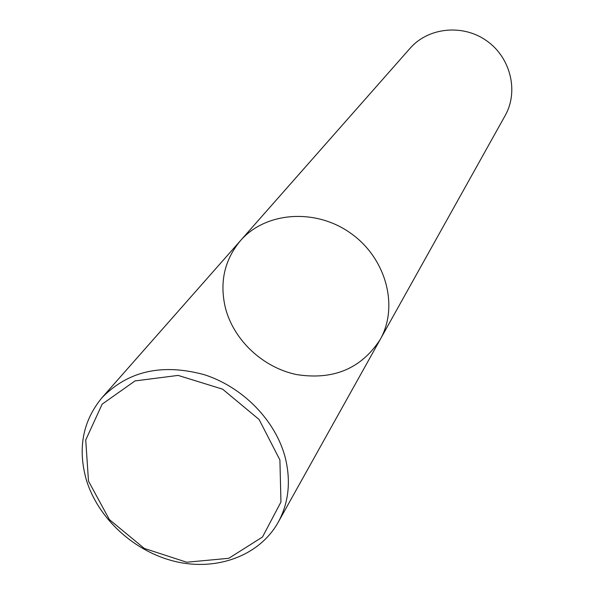 <?xml version="1.0" encoding="UTF-8"?>
<svg xmlns="http://www.w3.org/2000/svg" width="594" height="594" viewBox="0 0 594 594"><rect width="100%" height="100%" fill="white"/><g stroke="black" fill="none" stroke-linecap="round" stroke-linejoin="round"><path stroke-width="0.89" d="M225.564 308.531C234.133 340.696 263.253 367.679 296.651 374.584C333.375 380.323 361.211 368.651 380.153 339.582C399.057 306.407 386.145 258.071 350.608 233.167C315.295 207.937 265.421 211.843 240.422 240.704C224.265 260.217 219.312 282.818 225.564 308.531M240.422 240.704C265.421 211.843 315.295 207.937 350.608 233.167C386.145 258.071 399.057 306.407 380.153 339.582L505.16 115.585C518.844 91.483 510.736 57.655 486.709 40.83C462.852 23.775 428.252 27.383 410.075 48.307L101.99 397.698C128.096 370.931 162.214 363.268 204.343 374.71C243.035 387.139 275.601 420.634 285.231 457.529C291.09 481.289 288.729 502.895 278.155 522.356C259.541 555.583 217.285 571.205 175.987 561.664C134.667 552.138 97.995 518.696 86.241 479.544C77.562 448.27 82.811 420.983 101.99 397.698M279.908 459.979L280.947 501.997L262.503 536.991L228.801 558.301L186.716 562.228L144.29 548.418L109.385 519.601L88.484 481.095L85.736 439.991L102.146 404.165L135.024 380.925L178.118 375.408L222.616 389.174L259.11 419.513L279.908 459.979M380.153 339.582L278.155 522.356"/></g></svg>
